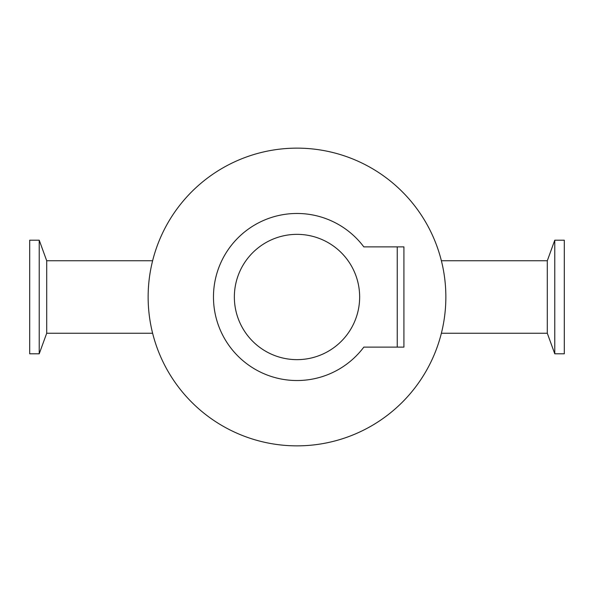 <?xml version="1.0" encoding="UTF-8"?>
<svg xmlns="http://www.w3.org/2000/svg" width="594" height="594" viewBox="0 0 594 594"><rect width="100%" height="100%" fill="white"/><g stroke="black" fill="none" stroke-linecap="round" stroke-linejoin="round"><path stroke-width="0.89" d="M445.856 297A148.849 148.849 0 0 1 222.572 425.913A148.849 148.849 0 0 1 222.572 168.087A148.849 148.849 0 0 1 445.856 297M39.219 240.199L39.219 353.801L29.7 353.801L29.7 240.199L39.219 240.199M39.226 240.199L46.703 260.744L46.703 333.249L39.226 353.801M554.774 240.199L554.774 353.801L564.3 353.801L564.3 240.199L554.774 240.199L547.297 260.744L547.297 333.249L441.372 333.249M363.825 246.881L397.238 246.881L397.238 347.119L363.825 347.119A83.531 83.531 0 0 1 240.793 358.791A83.531 83.531 0 0 1 240.793 235.209A83.531 83.531 0 0 1 363.825 246.881M359.652 297A62.652 62.652 0 0 1 265.674 351.254A62.652 62.652 0 0 1 265.674 242.746A62.652 62.652 0 0 1 359.652 297M397.238 347.119L403.92 347.119L403.92 246.881L397.238 246.881M547.297 333.256L554.774 353.801M46.703 333.249L152.628 333.249M46.703 260.744L152.628 260.744M441.372 260.744L547.297 260.744"/></g></svg>
